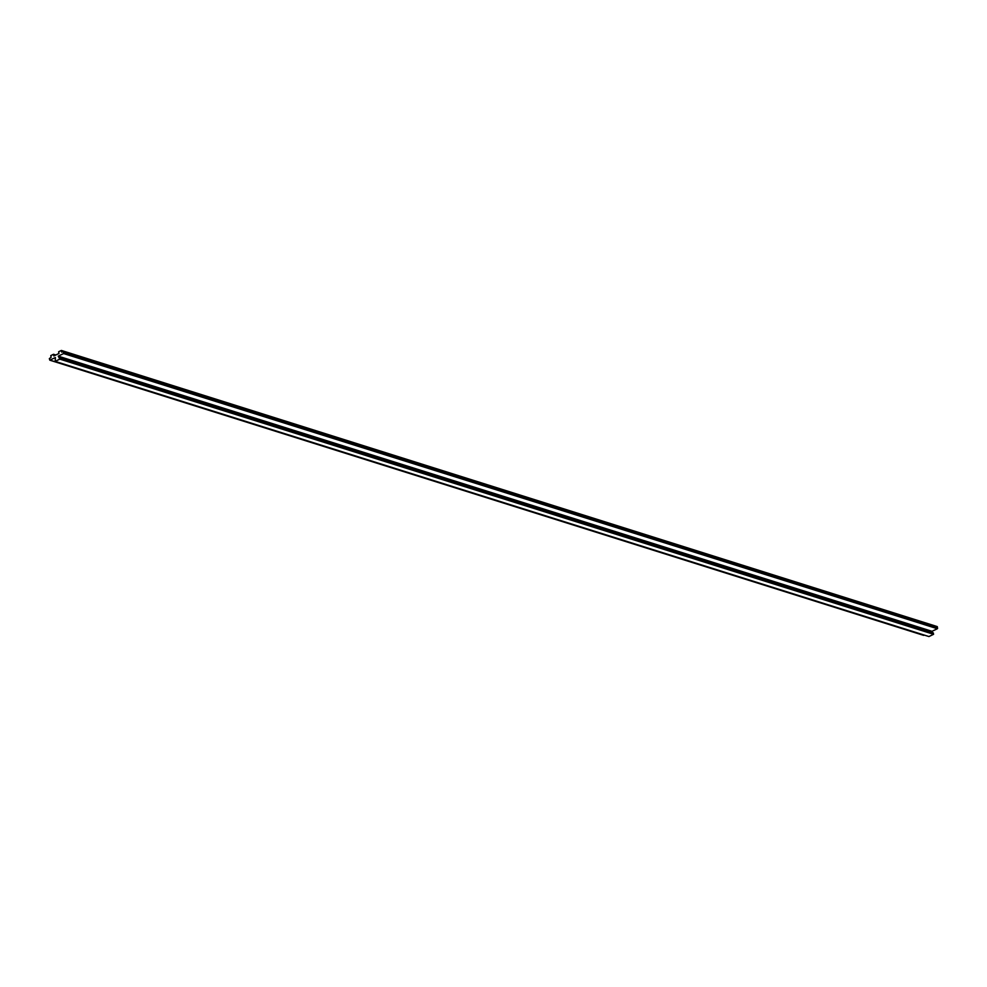 <?xml version="1.0" encoding="UTF-8"?>
<svg xmlns="http://www.w3.org/2000/svg" width="987" height="987" viewBox="0 0 987 987"><rect width="100%" height="100%" fill="white"/><g stroke="black" fill="none" stroke-linecap="round" stroke-linejoin="round"><path stroke-width="1.48" d="M53.508 354.284L50.793 355.604L51.127 357.306L49.35 358.626L49.819 360.181L55.395 357.541L55.173 361.378L59.812 359.12L58.258 356.159L63.612 353.543L63.415 351.397L61.687 352.149L61.354 350.447L58.64 351.767L58.973 353.469L53.841 355.974L53.508 354.284L55.827 355.012M61.354 350.447L935.195 625.943M924.301 635.085L923.413 635.196M55.173 361.378L928.94 636.553L933.579 634.283L59.812 359.12M59.541 357.713L933.307 632.889L933.579 634.283M58.258 356.159L932.024 631.322L932.259 632.556M63.587 351.545L937.181 626.572L937.379 628.719L932.024 631.322M50.041 360.156L923.807 635.332M63.612 353.543L937.379 628.719M63.884 352.939L937.65 628.114M63.637 351.668L937.403 626.844M49.819 360.181L923.585 635.344M63.415 351.397L937.181 626.572"/></g></svg>
